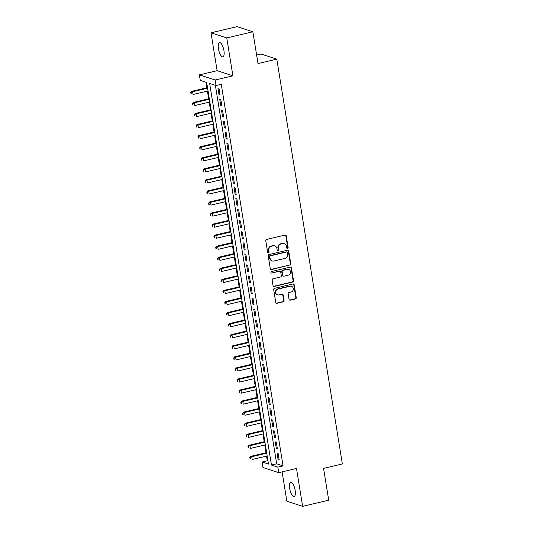 <?xml version="1.0" encoding="UTF-8"?>
<svg xmlns="http://www.w3.org/2000/svg" width="533" height="533" viewBox="0 0 533 533"><rect width="100%" height="100%" fill="white"/><g stroke="black" fill="none" stroke-linecap="round" stroke-linejoin="round"><path stroke-width="0.8" d="M287.534 248.378A0.786 0.72 108 0 0 288.126 247.445L286.261 235.912A1.119 1.033 108 0 0 285.055 235.066L266.613 239.424A1.119 1.033 108 0 0 265.767 240.749L267.633 252.282A0.786 0.72 108 0 0 268.472 252.875A0.786 0.72 108 0 0 269.065 251.942L268.825 250.45A3.584 3.298 108 0 1 271.544 246.206L273.076 245.84A3.584 3.298 108 0 1 276.92 248.545L277.16 250.037A0.786 0.72 108 0 0 278.006 250.623A0.786 0.72 108 0 0 278.599 249.697L278.353 248.205A3.584 3.298 108 0 1 281.071 243.954L282.61 243.594A3.584 3.298 108 0 1 286.448 246.293L286.694 247.785A0.786 0.72 108 0 0 287.534 248.378M286.967 248.258A0.786 0.72 108 0 0 287.7 247.312L285.835 235.773A1.119 1.033 108 0 0 285.362 235.046M267.906 252.755A0.786 0.72 108 0 0 268.639 251.809L268.399 250.317L268.825 250.45M277.433 250.503A0.786 0.72 108 0 0 278.173 249.557L277.926 248.065L278.353 248.205M295.142 490.293A7.309 2.505 -103.3 0 0 290.738 482.298A7.309 2.505 -103.3 0 0 289.685 488.521A7.309 2.505 -103.3 0 0 294.089 496.523A7.309 2.505 -103.3 0 0 295.142 490.293M223.933 50.635A7.309 2.505 -103.3 0 0 219.529 42.64A7.309 2.505 -103.3 0 0 218.477 48.863A7.309 2.505 -103.3 0 0 222.881 56.858A7.309 2.505 -103.3 0 0 223.933 50.635M289.033 299.339A1.119 1.033 108 0 0 290.232 300.179L295.409 298.96A1.119 1.033 108 0 0 296.255 297.634L294.183 284.822A1.119 1.033 108 0 0 292.977 283.976L274.535 288.333A1.119 1.033 108 0 0 273.689 289.659L275.761 302.471A1.119 1.033 108 0 0 276.96 303.31L283.21 301.838A1.119 1.033 108 0 0 284.062 300.512L283.176 295.029A1.119 1.033 108 0 0 281.97 294.183L278.872 294.916A2.998 2.758 108 0 1 275.634 291.904A2.998 2.758 108 0 1 277.933 289.106L290.072 286.241A2.998 2.758 108 0 1 293.317 289.252A2.998 2.758 108 0 1 291.018 292.051L288.993 292.53A1.119 1.033 108 0 0 288.14 293.856L289.033 299.339M277.846 467.121L278.739 472.658L262.982 467.534L262.083 462.004L268.472 464.076L206.671 82.482L200.281 80.41L199.382 74.88L215.145 80.003L216.038 85.533L209.649 83.454L271.457 465.049L277.846 467.121L283.063 465.895L221.262 84.301L216.038 85.533M252.855 31.773L226.758 37.93L210.995 32.806L237.092 26.65L252.855 31.773L258.005 63.574L276.794 59.136L342.359 463.957L323.571 468.394L328.721 500.194L302.624 506.35L296.488 468.467L278.739 472.658M210.995 32.806L217.131 70.689L232.888 75.813L226.758 37.93M232.888 75.813L215.145 80.003M289.939 265.194A1.119 1.033 108 0 0 290.785 263.868L288.713 251.056A1.119 1.033 108 0 0 287.514 250.217L269.065 254.567A1.119 1.033 108 0 0 268.219 255.893L270.291 268.705A1.119 1.033 108 0 0 271.49 269.551L289.512 265.061A1.119 1.033 108 0 0 290.358 263.728L288.286 250.916A1.119 1.033 108 0 0 287.813 250.19M291.444 267.939L293.523 280.751A1.119 1.033 108 0 1 292.67 282.077L274.228 286.428A1.119 1.033 108 0 1 273.029 285.588L272.136 280.105A1.119 1.033 108 0 1 272.989 278.779L280.471 277.013A1.119 1.033 108 0 0 281.317 275.688L280.724 272.05A1.119 1.033 108 0 0 279.525 271.204L271.737 273.043A0.786 0.72 108 0 1 270.891 272.25A0.786 0.72 108 0 1 271.497 271.524L290.245 267.1A1.119 1.033 108 0 1 291.444 267.939L291.018 267.799L293.097 280.611L293.523 280.751M282.104 471.858L286.861 501.227L302.624 506.35M220.056 94.907L218.976 88.271L217.91 87.925L218.99 94.561L220.056 94.907M221.841 105.967L220.769 99.331L219.703 98.985L220.782 105.621L221.841 105.967M223.633 117.033L222.561 110.391L221.495 110.051L222.574 116.687L223.633 117.033M225.426 128.093L224.353 121.457L223.287 121.111L224.36 127.747L225.426 128.093M227.218 139.153L226.145 132.517L225.079 132.171L226.152 138.807L227.218 139.153M229.01 150.213L227.937 143.577L226.871 143.23L227.944 149.866L229.01 150.213M230.802 161.272L229.73 154.637L228.664 154.29L229.736 160.926L230.802 161.272M232.595 172.332L231.515 165.696L230.456 165.35L231.529 171.986L232.595 172.332M234.387 183.392L233.307 176.756L232.241 176.41L233.321 183.046L234.387 183.392M236.179 194.458L235.1 187.816L234.034 187.476L235.113 194.112L236.179 194.458M237.965 205.518L236.892 198.882L235.826 198.536L236.905 205.172L237.965 205.518M239.757 216.578L238.684 209.942L237.618 209.596L238.691 216.231L239.757 216.578M241.549 227.638L240.476 221.002L239.41 220.655L240.483 227.291L241.549 227.638M243.341 238.697L242.268 232.062L241.202 231.715L242.275 238.351L243.341 238.697M245.133 249.757L244.061 243.121L242.995 242.775L244.067 249.411L245.133 249.757M246.926 260.817L245.846 254.181L244.787 253.835L245.86 260.47L246.926 260.817M248.718 271.883L247.638 265.241L246.579 264.894L247.652 271.537L248.718 271.883M250.51 282.943L249.431 276.307L248.365 275.961L249.444 282.597L250.51 282.943M252.296 294.003L251.223 287.367L250.157 287.021L251.236 293.656L252.296 294.003M254.088 305.063L253.015 298.427L251.949 298.08L253.028 304.716L254.088 305.063M255.88 316.122L254.807 309.486L253.741 309.14L254.814 315.776L255.88 316.122M257.672 327.182L256.6 320.546L255.534 320.2L256.606 326.836L257.672 327.182M259.464 338.242L258.392 331.606L257.326 331.26L258.398 337.895L259.464 338.242M261.257 349.302L260.184 342.666L259.118 342.319L260.191 348.962L261.257 349.302M263.049 360.368L261.969 353.732L260.91 353.386L261.983 360.022L263.049 360.368M264.841 371.428L263.762 364.792L262.696 364.445L263.775 371.081L264.841 371.428M266.633 382.487L265.554 375.852L264.488 375.505L265.567 382.141L266.633 382.487M268.419 393.547L267.346 386.911L266.28 386.565L267.359 393.201L268.419 393.547M270.211 404.607L269.138 397.971L268.072 397.625L269.145 404.261L270.211 404.607M272.003 415.667L270.931 409.031L269.865 408.684L270.937 415.32L272.003 415.667M273.795 426.726L272.723 420.091L271.657 419.744L272.729 426.38L273.795 426.726M275.588 437.793L274.515 431.157L273.449 430.811L274.522 437.446L275.588 437.793M277.38 448.853L276.307 442.217L275.241 441.87L276.314 448.506L277.38 448.853M215.372 85.313L276.674 463.817L283.063 465.895M277.033 452.93L278.106 459.566L279.172 459.912L278.093 453.277L277.033 452.93M205.998 82.269L206.891 87.758M207.43 91.096L208.683 98.818M209.222 102.156L210.475 109.878M211.015 113.223L212.267 120.938M212.807 124.282L214.053 132.004M214.599 135.342L215.845 143.064M216.385 146.402L217.637 154.124M218.177 157.462L219.429 165.183M219.969 168.521L221.222 176.243M221.761 179.581L223.014 187.303M223.554 190.647L224.806 198.363M225.346 201.707L226.598 209.422M227.138 212.767L228.384 220.489M228.93 223.827L230.176 231.549M230.722 234.886L231.968 242.608M232.508 245.946L233.76 253.668M234.3 257.006L235.553 264.728M236.092 268.072L237.345 275.788M237.885 279.132L239.137 286.847M239.677 290.192L240.929 297.914M241.469 301.252L242.722 308.973M243.261 312.311L244.507 320.033M245.053 323.371L246.299 331.093M246.846 334.431L248.092 342.153M248.631 345.497L249.884 353.212M250.423 356.557L251.676 364.272M252.216 367.617L253.468 375.339M254.008 378.677L255.26 386.398M255.8 389.736L257.053 397.458M257.592 400.796L258.838 408.518M259.384 411.856L260.63 419.578M261.177 422.922L262.423 430.637M262.962 433.982L264.215 441.697M264.754 445.042L266.007 452.764M266.547 456.101L267.306 460.772L267.972 460.985M276.794 59.136L261.03 54.013L256.626 55.059M267.306 460.772L262.083 462.004M217.131 70.689L199.382 74.88M276.674 463.817L271.457 465.049M218.99 94.561L219.962 94.334M220.782 105.621L221.748 105.394M222.574 116.687L223.54 116.454M224.36 127.747L225.332 127.514M226.152 138.807L227.125 138.573M227.944 149.866L228.917 149.64M229.736 160.926L230.709 160.7M231.529 171.986L232.501 171.759M233.321 183.046L234.293 182.819M235.113 194.112L236.086 193.879M236.905 205.172L237.871 204.939M238.691 216.231L239.663 215.998M240.483 227.291L241.456 227.065M242.275 238.351L243.248 238.124M244.067 249.411L245.04 249.184M245.86 260.47L246.832 260.244M247.652 271.537L248.625 271.304M249.444 282.597L250.417 282.363M251.236 293.656L252.202 293.423M253.028 304.716L253.994 304.49M254.814 315.776L255.787 315.549M256.606 326.836L257.579 326.609M258.398 337.895L259.371 337.669M260.191 348.962L261.163 348.729M261.983 360.022L262.956 359.788M263.775 371.081L264.748 370.848M265.567 382.141L266.54 381.914M267.359 393.201L268.326 392.974M269.145 404.261L270.118 404.034M270.937 415.32L271.91 415.094M272.729 426.38L273.702 426.153M274.522 437.446L275.494 437.213M276.314 448.506L277.287 448.273M278.106 459.566L279.079 459.339M284.282 243.654L283.856 243.521A3.584 3.298 108 0 0 282.184 243.454L282.61 243.594M277.926 248.065A3.584 3.298 108 0 1 280.644 243.821L282.184 243.454M274.748 245.906L274.322 245.766A3.584 3.298 108 0 0 272.656 245.706L273.076 245.84M268.399 250.317A3.584 3.298 108 0 1 271.117 246.066L272.656 245.706M270.764 269.431A1.119 1.033 108 0 0 271.07 269.412L289.512 265.061M287.467 252.589A0.786 0.72 108 0 0 286.627 252.002L270.438 255.82A0.786 0.72 108 0 0 269.845 256.746L270.098 258.325A3.584 3.298 108 0 0 273.942 261.023L285.008 258.412A3.584 3.298 108 0 0 287.727 254.168L287.467 252.589M286.994 252.016L286.567 251.876A0.786 0.72 108 0 0 286.201 251.862L286.627 252.002M272.27 260.957L271.843 260.824A3.584 3.298 108 0 1 269.678 258.185L269.418 256.613A0.786 0.72 108 0 1 270.011 255.68L286.201 251.862M273.502 286.314A1.119 1.033 108 0 0 273.802 286.294L292.244 281.944A1.119 1.033 108 0 0 293.097 280.611M280.052 271.224L279.625 271.084A1.119 1.033 108 0 0 279.099 271.064L271.737 273.043M288.226 275.181A2.998 2.758 108 0 0 288.686 269.425A2.998 2.758 108 0 0 287.287 269.372L283.01 270.384A1.119 1.033 108 0 0 282.164 271.71L282.75 275.348A1.119 1.033 108 0 0 283.949 276.187L288.226 275.181M288.686 269.425L288.26 269.285A2.998 2.758 108 0 0 286.861 269.232L287.287 269.372M283.429 276.167L283.003 276.034A1.119 1.033 108 0 1 282.323 275.208L281.737 271.57A1.119 1.033 108 0 1 282.583 270.244L286.861 269.232M291.018 267.799A1.119 1.033 108 0 0 290.545 267.073M291.471 286.294L291.045 286.154A2.998 2.758 108 0 0 289.646 286.101L290.072 286.241M277.473 294.862L277.053 294.722A2.998 2.758 108 0 1 277.506 288.966L289.646 286.101M276.234 303.197A1.119 1.033 108 0 0 276.534 303.177L282.79 301.698A1.119 1.033 108 0 0 283.636 300.372L282.75 294.889A1.119 1.033 108 0 0 282.277 294.163M289.506 300.066A1.119 1.033 108 0 0 289.805 300.046L294.982 298.82A1.119 1.033 108 0 0 295.828 297.494L293.756 284.682A1.119 1.033 108 0 0 293.283 283.956M207.504 87.612L191.547 91.376L192.606 91.723L193.059 94.488L208.043 90.956M207.597 88.192L192.606 91.723L190.641 92.635L191.247 93.875L191.067 92.769M191.247 93.875L190.821 93.741M190.641 92.635L191.547 91.376M209.289 98.672L193.332 102.443L194.398 102.789L194.851 105.554L209.835 102.016M209.382 99.251L194.398 102.789L192.433 103.695L193.039 104.941L192.859 103.835M193.039 104.941L192.613 104.801M192.433 103.695L193.332 102.443M211.081 109.738L195.125 113.502L196.191 113.849L196.637 116.614L211.621 113.076M211.175 110.311L196.191 113.849L194.225 114.755L194.831 116.001L194.652 114.895M194.831 116.001L194.405 115.861M194.225 114.755L195.125 113.502M212.874 120.798L196.917 124.562L197.983 124.909L198.429 127.673L213.413 124.136M212.967 121.371L197.983 124.909L196.017 125.815L196.617 127.061L196.444 125.955M196.617 127.061L196.197 126.921M196.017 125.815L196.917 124.562M214.666 131.858L198.709 135.622L199.775 135.968L200.221 138.733L215.205 135.195M214.759 132.431L199.775 135.968L197.81 136.874L198.409 138.12L198.229 137.014M198.409 138.12L197.983 137.98M197.81 136.874L198.709 135.622M216.458 142.917L200.501 146.682L201.567 147.028L202.014 149.793L216.998 146.255M216.551 143.49L201.567 147.028L199.595 147.934L200.201 149.18L200.022 148.074M200.201 149.18L199.775 149.04M199.595 147.934L200.501 146.682M218.25 153.977L202.293 157.741L203.359 158.088L203.806 160.853L218.79 157.322M218.343 154.557L203.359 158.088L201.387 158.994L201.994 160.24L201.814 159.134M201.994 160.24L201.567 160.1M201.387 158.994L202.293 157.741M220.042 165.037L204.086 168.801L205.152 169.148L205.598 171.912L220.582 168.381M220.136 165.616L205.152 169.148L203.18 170.06L203.786 171.3L203.606 170.194M203.786 171.3L203.359 171.166M203.18 170.06L204.086 168.801M221.835 176.097L205.878 179.868L206.937 180.207L207.39 182.979L222.374 179.441M221.928 176.676L206.937 180.207L204.972 181.12L205.578 182.359L205.398 181.253M205.578 182.359L205.152 182.226M204.972 181.12L205.878 179.868M223.62 187.163L207.67 190.927L208.729 191.274L209.183 194.039L224.166 190.501M223.713 187.736L208.729 191.274L206.764 192.18L207.37 193.426L207.19 192.32M207.37 193.426L206.944 193.286M206.764 192.18L207.67 190.927M225.412 198.223L209.456 201.987L210.522 202.333L210.968 205.098L225.959 201.561M225.506 198.796L210.522 202.333L208.556 203.24L209.163 204.485L208.983 203.379M209.163 204.485L208.736 204.346M208.556 203.24L209.456 201.987M227.205 209.282L211.248 213.047L212.314 213.393L212.76 216.158L227.744 212.62M227.298 209.855L212.314 213.393L210.348 214.299L210.955 215.545L210.775 214.439M210.955 215.545L210.528 215.405M210.348 214.299L211.248 213.047M228.997 220.342L213.04 224.107L214.106 224.453L214.552 227.218L229.536 223.68M229.09 220.915L214.106 224.453L212.141 225.359L212.74 226.605L212.567 225.499M212.74 226.605L212.314 226.465M212.141 225.359L213.04 224.107M230.789 231.402L214.832 235.166L215.898 235.513L216.345 238.278L231.329 234.747M230.882 231.982L215.898 235.513L213.926 236.419L214.532 237.665L214.353 236.559M214.532 237.665L214.106 237.525M213.926 236.419L214.832 235.166M232.581 242.462L216.625 246.226L217.691 246.572L218.137 249.337L233.121 245.806M232.674 243.041L217.691 246.572L215.718 247.485L216.325 248.724L216.145 247.618M216.325 248.724L215.898 248.591M215.718 247.485L216.625 246.226M234.373 253.521L218.417 257.292L219.483 257.632L219.929 260.404L234.913 256.866M234.467 254.101L219.483 257.632L217.511 258.545L218.117 259.784L217.937 258.678M218.117 259.784L217.691 259.651M217.511 258.545L218.417 257.292M236.166 264.588L220.209 268.352L221.275 268.699L221.721 271.464L236.705 267.926M236.259 265.161L221.275 268.699L219.303 269.605L219.909 270.851L219.729 269.745M219.909 270.851L219.483 270.711M219.303 269.605L220.209 268.352M237.958 275.648L222.001 279.412L223.061 279.758L223.514 282.523L238.498 278.986M238.051 276.221L223.061 279.758L221.095 280.664L221.701 281.91L221.521 280.804M221.701 281.91L221.275 281.77M221.095 280.664L222.001 279.412M239.743 286.707L223.787 290.472L224.853 290.818L225.306 293.583L240.29 290.045M239.837 287.28L224.853 290.818L222.887 291.724L223.494 292.97L223.314 291.864M223.494 292.97L223.067 292.83M222.887 291.724L223.787 290.472M241.536 297.767L225.579 301.531L226.645 301.878L227.091 304.643L242.082 301.105M241.629 298.34L226.645 301.878L224.679 302.784L225.286 304.03L225.106 302.924M225.286 304.03L224.859 303.89M224.679 302.784L225.579 301.531M243.328 308.827L227.371 312.591L228.437 312.938L228.884 315.703L243.867 312.171M243.421 309.4L228.437 312.938L226.472 313.844L227.071 315.09L226.898 313.984M227.071 315.09L226.652 314.95M226.472 313.844L227.371 312.591M245.12 319.887L229.163 323.651L230.229 323.997L230.676 326.762L245.66 323.231M245.213 320.466L230.229 323.997L228.264 324.91L228.864 326.149L228.684 325.043M228.864 326.149L228.437 326.016M228.264 324.91L229.163 323.651M246.912 330.946L230.956 334.711L232.022 335.057L232.468 337.822L247.452 334.291M247.006 331.526L232.022 335.057L230.049 335.97L230.656 337.209L230.476 336.103M230.656 337.209L230.229 337.076M230.049 335.97L230.956 334.711M248.704 342.013L232.748 345.777L233.814 346.124L234.26 348.888L249.244 345.351M248.798 342.586L233.814 346.124L231.842 347.03L232.448 348.276L232.268 347.17M232.448 348.276L232.022 348.136M231.842 347.03L232.748 345.777M250.497 353.073L234.54 356.837L235.606 357.183L236.052 359.948L251.036 356.41M250.59 353.645L235.606 357.183L233.634 358.089L234.24 359.335L234.06 358.229M234.24 359.335L233.814 359.195M233.634 358.089L234.54 356.837M252.289 364.132L236.332 367.897L237.392 368.243L237.845 371.008L252.829 367.47M252.382 364.705L237.392 368.243L235.426 369.149L236.032 370.395L235.852 369.289M236.032 370.395L235.606 370.255M235.426 369.149L236.332 367.897M254.074 375.192L238.124 378.956L239.184 379.303L239.637 382.068L254.621 378.53M254.168 375.765L239.184 379.303L237.218 380.209L237.825 381.455L237.645 380.349M237.825 381.455L237.398 381.315M237.218 380.209L238.124 378.956M255.867 386.252L239.91 390.016L240.976 390.363L241.422 393.127L256.413 389.59M255.96 386.825L240.976 390.363L239.011 391.269L239.617 392.515L239.437 391.409M239.617 392.515L239.19 392.375M239.011 391.269L239.91 390.016M257.659 397.312L241.702 401.076L242.768 401.422L243.215 404.187L258.199 400.656M257.752 397.891L242.768 401.422L240.803 402.328L241.409 403.574L241.229 402.468M241.409 403.574L240.983 403.434M240.803 402.328L241.702 401.076M259.451 408.371L243.494 412.136L244.56 412.482L245.007 415.247L259.991 411.716M259.544 408.951L244.56 412.482L242.595 413.395L243.195 414.634L243.021 413.528M243.195 414.634L242.775 414.501M242.595 413.395L243.494 412.136M261.243 419.431L245.287 423.202L246.353 423.548L246.799 426.313L261.783 422.776M261.337 420.011L246.353 423.548L244.387 424.455L244.987 425.7L244.807 424.594M244.987 425.7L244.56 425.561M244.387 424.455L245.287 423.202M263.036 430.497L247.079 434.262L248.145 434.608L248.591 437.373L263.575 433.835M263.129 431.07L248.145 434.608L246.173 435.514L246.779 436.76L246.599 435.654M246.779 436.76L246.353 436.62M246.173 435.514L247.079 434.262M264.828 441.557L248.871 445.322L249.937 445.668L250.383 448.433L265.367 444.895M264.921 442.13L249.937 445.668L247.965 446.574L248.571 447.82L248.391 446.714M248.571 447.82L248.145 447.68M247.965 446.574L248.871 445.322M266.62 452.617L250.663 456.381L251.729 456.728L252.176 459.493L267.16 455.955M266.713 453.19L251.729 456.728L249.757 457.634L250.363 458.88L250.184 457.774M250.363 458.88L249.937 458.74M249.757 457.634L250.663 456.381M287.7 247.312L288.126 247.445M268.639 251.809L269.065 251.942M278.173 249.557L278.599 249.697M280.644 243.821L281.071 243.954M271.117 246.066L271.544 246.206M285.835 235.773L286.261 235.912M271.07 269.412L271.49 269.551M288.286 250.916L288.713 251.056M290.358 263.728L290.785 263.868M270.011 255.68L270.438 255.82M269.418 256.613L269.845 256.746M269.678 258.185L270.098 258.325M292.244 281.944L292.67 282.077M273.802 286.294L274.228 286.428M279.099 271.064L279.525 271.204M282.583 270.244L283.01 270.384M281.737 271.57L282.164 271.71M282.323 275.208L282.75 275.348M277.506 288.966L277.933 289.106M282.75 294.889L283.176 295.029M283.636 300.372L284.062 300.512M282.79 301.698L283.21 301.838M276.534 303.177L276.96 303.31M293.756 284.682L294.183 284.822M295.828 297.494L296.255 297.634M294.982 298.82L295.409 298.96M289.805 300.046L290.232 300.179"/></g></svg>
